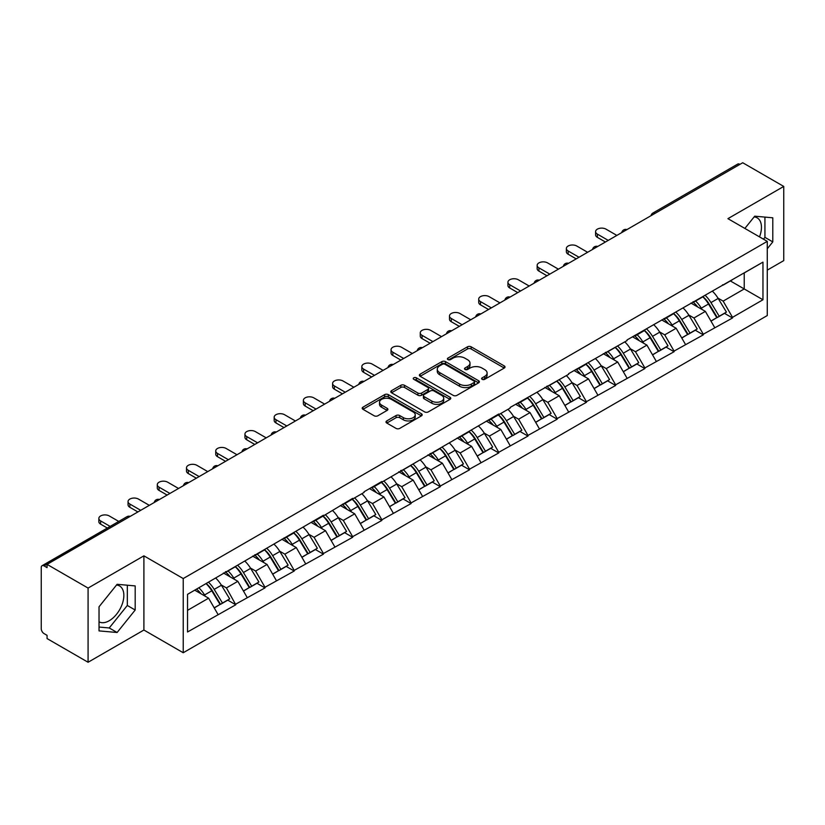 <?xml version="1.0" encoding="UTF-8"?>
<svg xmlns="http://www.w3.org/2000/svg" width="825" height="825" viewBox="0 0 825 825"><rect width="100%" height="100%" fill="white"/><g stroke="black" fill="none" stroke-linecap="round" stroke-linejoin="round"><path stroke-width="1.24" d="M482.14 379.335A1.815 1.052 0 0 0 484.708 379.335L504.25 368.053A2.599 1.506 0 0 0 505.013 366.991A2.599 1.506 0 0 0 504.25 365.929L471.157 346.82A2.599 1.506 0 0 0 467.476 346.82L447.944 358.102A1.815 1.052 0 0 0 447.408 358.844A1.815 1.052 0 0 0 447.944 359.587A1.815 1.052 0 0 0 450.512 359.587L453.038 358.132A8.322 4.806 0 0 1 464.805 358.132L467.569 359.721A8.322 4.806 0 0 1 470.002 363.113A8.322 4.806 0 0 1 467.569 366.517L465.042 367.971A1.815 1.052 0 0 0 464.506 368.713A1.815 1.052 0 0 0 465.042 369.456A1.815 1.052 0 0 0 467.61 369.456L470.147 368.002A8.322 4.806 0 0 1 481.913 368.002L484.667 369.59A8.322 4.806 0 0 1 487.101 372.993A8.322 4.806 0 0 1 484.667 376.386L482.14 377.85A1.815 1.052 0 0 0 481.604 378.593A1.815 1.052 0 0 0 482.14 379.335L482.14 377.85M99.031 621.823A20.666 11.932 120 0 0 109.24 620.73A20.666 11.932 120 0 0 122.739 602.518A20.666 11.932 120 0 0 119.573 585.967A20.666 11.932 120 0 0 116.521 585.028M754.132 216.913A20.666 11.932 -60 0 1 757.185 217.852A20.666 11.932 -60 0 1 759.495 236.878M386.76 420.915A2.599 1.506 0 0 0 385.997 421.977A2.599 1.506 0 0 0 386.76 423.039L396.052 428.402A2.599 1.506 0 0 0 399.723 428.402L421.42 415.872A2.599 1.506 0 0 0 422.183 414.81A2.599 1.506 0 0 0 421.42 413.748L388.327 394.639A2.599 1.506 0 0 0 384.646 394.639L362.948 407.168A2.599 1.506 0 0 0 362.196 408.231A2.599 1.506 0 0 0 362.948 409.293L374.168 415.769A2.599 1.506 0 0 0 377.85 415.769L387.131 410.407A2.599 1.506 0 0 0 387.894 409.344A2.599 1.506 0 0 0 387.131 408.282L381.573 405.075A6.951 4.012 0 0 1 379.531 402.229A6.951 4.012 0 0 1 383.821 398.527A6.951 4.012 0 0 1 391.401 399.393L413.191 411.974A6.951 4.012 0 0 1 415.233 414.81A6.951 4.012 0 0 1 410.933 418.522A6.951 4.012 0 0 1 403.353 417.646L399.723 415.552A2.599 1.506 0 0 0 396.052 415.552L386.76 420.915L386.76 423.039M143.901 555.844L88.079 588.07L47.056 564.382L742.727 162.742L783.75 186.429L727.928 218.656L767.271 241.364L183.233 578.552L143.901 555.844L143.901 630.032L183.233 652.74L183.233 578.552M453.224 395.381A2.599 1.506 0 0 0 456.906 395.381L478.603 382.862A2.599 1.506 0 0 0 479.356 381.8A2.599 1.506 0 0 0 478.603 380.738L445.5 361.628A2.599 1.506 0 0 0 441.829 361.628L420.131 374.158A2.599 1.506 0 0 0 419.368 375.22A2.599 1.506 0 0 0 420.131 376.282L453.224 395.381M414.521 379.727A1.815 1.052 0 0 1 416.367 379.985L416.367 377.819L450.007 397.248A2.599 1.506 0 0 1 450.77 398.31A2.599 1.506 0 0 1 450.007 399.362L428.309 411.892A2.599 1.506 0 0 1 424.638 411.892L391.545 392.782L400.826 387.461L400.826 385.306L391.545 390.658A2.599 1.506 0 0 0 390.782 391.72A2.599 1.506 0 0 0 391.545 392.782L391.545 390.658M400.826 387.461A2.599 1.506 0 0 1 404.508 387.461L404.508 385.306A2.599 1.506 0 0 0 400.826 385.306M404.508 385.306L417.924 393.051A2.599 1.506 0 0 0 421.606 393.051L427.762 389.493A2.599 1.506 0 0 0 428.526 388.431A2.599 1.506 0 0 0 427.762 387.368L413.789 379.304A1.815 1.052 0 0 1 413.253 378.562A1.815 1.052 0 0 1 414.377 377.592A1.815 1.052 0 0 1 416.367 377.819M183.233 652.74L767.271 315.552L767.271 241.364M206.209 583.564A17.748 10.251 -120 0 1 212.293 590.669L220.564 604.323L227.772 600.157L235.775 604.777L226.411 587.905L221.213 584.915M235.775 604.777L187.543 631.981L187.543 594.34L323.431 515.233L323.431 515.883L352.657 498.362L352.657 499.012L364.083 492.422L364.083 491.772L381.872 481.491L381.872 482.14L498.754 414.016L498.754 414.666L510.18 408.066L510.18 407.416L568.621 374.323L568.621 373.673L627.062 340.581L627.062 339.931L762.96 262.123L762.96 299.764L732.518 317.336L723.154 301.115L717.967 298.114M702.962 296.763A17.748 10.251 -120 0 1 709.036 303.868L717.307 317.532L724.515 313.366L732.518 317.986L732.518 317.336M732.518 317.986L703.302 334.207L693.938 317.986L688.741 314.985M673.736 313.634A17.748 10.251 -120 0 1 679.821 320.739L688.091 334.393L695.3 330.237L703.302 334.857L703.302 334.207M703.302 334.857L674.077 351.079L664.713 334.857L659.526 331.856M644.521 330.505A17.748 10.251 -120 0 1 650.595 337.611L658.866 351.264L666.074 347.108L674.077 351.728L674.077 351.079M674.077 351.728L644.861 367.95L635.498 351.728L630.3 348.728M615.295 347.377A17.748 10.251 -120 0 1 621.38 354.482L629.65 368.136L636.859 363.98L644.861 368.589L644.861 367.95M644.861 368.589L615.636 384.811L606.272 368.589L601.085 365.599M586.08 364.248A17.748 10.251 -120 0 1 592.154 371.353L600.425 385.007L607.633 380.841L615.636 385.461L615.636 384.811M615.636 385.461L586.42 401.682L577.057 385.461L571.859 382.47M556.854 381.119A17.748 10.251 -120 0 1 562.939 388.224L571.209 401.878L578.418 397.712L586.42 402.332L586.42 401.682M586.42 402.332L557.195 418.553L547.831 402.332L542.644 399.341M527.639 397.99A17.748 10.251 -120 0 1 533.713 405.096L541.984 418.749L549.192 414.583L557.195 419.203L557.195 418.553M557.195 419.203L527.979 435.425L518.616 419.203L513.418 416.213M498.413 414.862A17.748 10.251 -120 0 1 504.498 421.967L512.768 435.621L519.977 431.454L527.979 436.074L527.979 435.425M527.979 436.074L498.754 452.296L489.39 436.074L484.203 433.084M469.198 431.733A17.748 10.251 -120 0 1 475.272 438.828L483.543 452.492L490.751 448.326L498.754 452.946L498.754 452.296M498.754 452.946L469.538 469.167L460.175 452.946L454.977 449.955M439.972 448.604A17.748 10.251 -120 0 1 446.057 455.699L454.327 469.363L461.536 465.197L469.538 469.817L469.538 469.167M469.538 469.817L440.313 486.038L430.949 469.817L425.762 466.816M410.757 465.465A17.748 10.251 -120 0 1 416.831 472.57L425.102 486.234L432.31 482.068L440.313 486.688L440.313 486.038M440.313 486.688L411.097 502.91L401.734 486.688L396.536 483.687M381.532 482.336A17.748 10.251 -120 0 1 387.616 489.442L395.887 503.106L403.095 498.939L411.097 503.559L411.097 502.91M411.097 503.559L381.872 519.781L372.508 503.559L367.321 500.558M352.316 499.207A17.748 10.251 -120 0 1 358.39 506.313L366.661 519.967L373.869 515.811L381.872 520.431L381.872 519.781M381.872 520.431L352.657 536.652L343.293 520.431L338.095 517.43M323.091 516.079A17.748 10.251 -120 0 1 329.175 523.184L337.446 536.838L344.654 532.682L352.657 537.302L352.657 536.652M352.657 537.302L323.431 553.523L314.067 537.302L308.88 534.301M293.875 532.95A17.748 10.251 -120 0 1 299.949 540.055L308.22 553.709L315.428 549.553L323.431 554.163L323.431 553.523M323.431 554.163L294.216 570.384L284.852 554.163L279.654 551.172M264.65 549.821A17.748 10.251 -120 0 1 270.734 556.927L279.005 570.58L286.213 566.414L294.216 571.034L294.216 570.384M294.216 571.034L264.99 587.256L255.626 571.034L250.439 568.043M235.434 566.692A17.748 10.251 -120 0 1 241.508 573.798L249.779 587.452L256.988 583.285L264.99 587.905L264.99 587.256M264.99 587.905L235.775 604.127M225.844 571.581L226.411 571.9L235.775 566.497M226.411 587.905L237.837 581.316L223.41 572.983M247.201 597.537L237.837 581.316M255.069 554.709L255.626 555.029L264.99 549.625M255.626 571.034L267.052 564.444L252.625 556.112M276.416 580.666L267.052 564.444M284.285 537.838L284.852 538.158L294.216 532.754M284.852 554.163L296.278 547.573L281.851 539.241M305.642 563.795L296.278 547.573M313.51 520.967L314.067 521.287L323.431 515.883M314.067 537.302L325.493 530.702L311.066 522.369M334.857 546.923L325.493 530.702M342.726 504.096L343.293 504.426L352.657 499.012M343.293 520.431L354.719 513.831L340.292 505.498M364.083 530.052L354.719 513.831M371.951 487.224L372.508 487.554L381.872 482.14M372.508 503.559L383.934 496.959L369.507 488.637M393.298 513.181L383.934 496.959M401.167 470.353L401.734 470.683L411.097 465.269M401.734 486.688L413.16 480.088L398.733 471.766M422.524 496.31L413.16 480.088M430.392 453.482L430.949 453.812L440.313 448.408M430.949 469.817L442.375 463.217L427.948 454.895M451.739 479.438L442.375 463.217M459.608 436.611L460.175 436.941L469.538 431.537M460.175 452.946L471.601 446.346L457.174 438.023M480.965 462.567L471.601 446.346M488.833 419.75L489.39 420.069L498.754 414.666M489.39 436.074L500.816 429.474L486.389 421.152M510.18 445.696L500.816 429.474M518.048 402.878L518.616 403.198L527.979 397.794M518.616 419.203L530.042 412.603L515.615 404.281M539.406 428.835L530.042 412.603M547.274 386.007L547.831 386.327L557.195 380.923M547.831 402.332L559.257 395.742L544.83 387.41M568.621 411.964L559.257 395.742M576.489 369.136L577.057 369.456L586.42 364.052M577.057 385.461L588.483 378.871L574.056 370.538M597.847 395.093L588.483 378.871M605.715 352.265L606.272 352.584L615.636 347.181M606.272 368.589L617.698 362L603.271 353.667M627.062 378.221L617.698 362M634.93 335.393L635.498 335.723L644.861 330.309M635.498 351.728L646.924 345.128L632.497 336.796M656.288 361.35L646.924 345.128M664.156 318.522L664.713 318.852L674.077 313.438M664.713 334.857L676.139 328.257L661.712 319.925M685.503 344.479L676.139 328.257M693.371 301.651L693.938 301.981L703.302 296.567M693.938 317.986L705.365 311.386L690.938 303.064M714.728 327.608L705.365 311.386M739.922 164.361L655.071 213.355M653.874 214.046A3.97 2.289 120 0 1 654.885 213.242A3.97 2.289 60 0 0 652.895 213.046L737.746 164.062A3.97 2.289 60 0 1 739.736 164.257M722.597 284.78L723.154 285.11L732.518 279.696M744.222 272.941L762.96 262.123M723.154 301.115L744.232 288.946L744.232 272.941M730.362 280.943L762.96 299.764M767.271 270.126L783.75 260.618L783.75 186.429M88.079 588.07L88.079 662.258L47.056 638.571L47.056 635.333L44.055 633.6A3.97 2.289 -120 0 1 41.25 628.732L41.25 567.518A3.97 2.289 -120 0 1 42.075 565.702A3.97 2.289 -120 0 1 44.055 565.898L47.056 567.631L47.056 564.382M88.079 662.258L143.901 630.032M187.543 610.345L208.612 598.177L194.752 590.174M217.975 614.398L208.612 598.177M708.623 304.188L709.552 304.724M679.408 321.059L680.336 321.595M650.183 337.93L651.111 338.467M620.967 354.802L621.895 355.338M591.742 371.673L592.67 372.209M562.526 388.544L563.454 389.07M533.301 405.405L534.229 405.941M504.085 422.276L505.013 422.812M474.86 439.147L475.788 439.684M445.644 456.019L446.573 456.555M416.419 472.89L417.347 473.426M387.203 489.761L388.132 490.298M357.978 506.632L358.906 507.169M328.762 523.504L329.691 524.04M299.537 540.375L300.465 540.911M270.322 557.246L271.25 557.783M241.096 574.118L242.024 574.643M211.881 590.978L212.809 591.515M767.271 248.768L772.788 241.9L772.788 217.8L754.72 216.181L744.872 228.432M135.187 585.915L117.109 584.296L99.031 606.788L99.031 630.888L117.109 632.497L135.187 610.015L135.187 585.915M482.862 379.593L484.667 378.551A8.322 4.806 0 0 0 487.101 375.148L487.101 372.993M470.002 363.113L470.002 365.279A8.322 4.806 0 0 1 467.569 368.672L465.764 369.713M504.25 365.929L504.25 368.053L471.157 348.985A2.599 1.506 0 0 0 467.476 348.985L448.666 359.844M478.562 382.882L445.5 363.794A2.599 1.506 0 0 0 441.829 363.794L420.162 376.303M474.004 382.542A1.815 1.052 0 0 0 474.54 381.8A1.815 1.052 0 0 0 474.004 381.057L444.953 364.289A1.815 1.052 0 0 0 442.375 364.289L439.715 365.826A8.322 4.806 0 0 0 437.281 369.218A8.322 4.806 0 0 0 439.715 372.622L459.566 384.079A8.322 4.806 0 0 0 471.333 384.079L474.004 382.542L474.004 384.708A1.815 1.052 0 0 0 474.54 383.965L474.54 381.8M437.281 369.218L437.281 371.384A8.322 4.806 0 0 0 439.715 374.777L439.715 372.622M474.004 384.708L471.333 386.244A8.322 4.806 0 0 1 459.566 386.244L439.715 374.777M404.508 387.461L417.924 395.216A2.599 1.506 0 0 0 421.606 395.216L427.762 391.658A2.599 1.506 0 0 0 428.526 390.596L428.526 388.431M416.367 379.985L449.976 399.382M431.857 401.094A6.951 4.012 0 0 0 439.436 401.961A6.951 4.012 0 0 0 443.726 398.248A6.951 4.012 0 0 0 441.695 395.412L434.012 390.978A2.599 1.506 0 0 0 430.341 390.978L424.174 394.536A2.599 1.506 0 0 0 423.421 395.598A2.599 1.506 0 0 0 424.174 396.66L431.857 401.094L431.857 403.25A6.951 4.012 0 0 0 439.436 404.126A6.951 4.012 0 0 0 443.726 400.414L443.726 398.248M423.421 395.598L423.421 397.763A2.599 1.506 0 0 0 424.174 398.826L424.174 396.66M431.857 403.25L424.174 398.826M415.233 414.81L415.233 416.976A6.951 4.012 0 0 1 410.933 420.688A6.951 4.012 0 0 1 403.353 419.812L399.723 417.718A2.599 1.506 0 0 0 396.052 417.718L386.801 423.06M379.531 402.229L379.531 404.394A6.951 4.012 0 0 0 381.573 407.23L381.573 405.075M387.1 410.427L381.573 407.23M421.389 415.893L388.327 396.804A2.599 1.506 0 0 0 384.646 396.804L362.99 409.313M763.465 239.167L764.93 237.352L764.93 217.088M764.93 237.352L772.788 241.9M99.031 627.052L109.24 627.959L127.318 605.478L127.318 585.214M127.318 605.478L135.187 610.015M109.24 627.959L117.109 632.497M597.372 234.114L597.372 237.363A6.095 3.517 180 0 1 595.588 234.877L595.588 231.629A6.095 3.517 0 0 0 597.372 234.114L608.242 240.395M616.852 235.414L605.993 229.144A6.095 3.517 0 0 0 599.352 228.381A6.095 3.517 0 0 0 595.588 231.629M712.47 291.277A21.718 12.54 60 0 1 718.163 298.433L710.954 302.6A21.718 12.54 -120 0 0 705.262 295.443M710.954 302.6L719.225 316.253L726.433 312.097L718.163 298.433M717.307 317.532L719.225 316.253M724.515 313.366L726.433 312.097M692.835 301.96A17.748 10.251 60 0 1 697.733 306.983M695.609 301.012A21.718 12.54 60 0 1 701.302 308.168L702.116 309.519M711.006 321.162L716.791 317.666L708.51 304.002A21.718 12.54 -120 0 0 702.817 296.845M716.791 317.666L710.933 321.038M597.372 237.363L605.426 242.014M568.157 250.986L568.157 254.234A6.095 3.517 180 0 1 566.373 251.749L566.373 248.5A6.095 3.517 0 0 0 568.157 250.986L579.016 257.256M587.637 252.285L576.768 246.015A6.095 3.517 0 0 0 570.137 245.252A6.095 3.517 0 0 0 566.373 248.5M683.244 308.148A21.718 12.54 60 0 1 688.937 315.305L681.728 319.471A21.718 12.54 -120 0 0 676.036 312.314M681.728 319.471L689.999 333.125L697.208 328.958L688.937 315.305M688.091 334.393L689.999 333.125M695.3 330.237L697.208 328.958M663.62 318.832A17.748 10.251 60 0 1 668.518 323.854M666.394 317.883A21.718 12.54 60 0 1 672.086 325.04L672.901 326.38M681.79 338.033L687.565 334.537L679.295 320.873A21.718 12.54 -120 0 0 673.602 313.717M687.565 334.537L681.718 337.91M568.157 254.234L576.211 258.885M538.931 267.857L538.931 271.105A6.095 3.517 180 0 1 537.147 268.62L537.147 265.372A6.095 3.517 0 0 0 538.931 267.857L549.801 274.127M558.412 269.156L547.553 262.886A6.095 3.517 0 0 0 540.911 262.123A6.095 3.517 0 0 0 537.147 265.372M654.029 325.019A21.718 12.54 60 0 1 659.722 332.176L652.513 336.342A21.718 12.54 -120 0 0 646.821 329.185M652.513 336.342L660.784 349.996L667.992 345.83L659.722 332.176M658.866 351.264L660.784 349.996M666.074 347.108L667.992 345.83M634.394 335.703A17.748 10.251 60 0 1 639.292 340.725M637.168 334.754A21.718 12.54 60 0 1 642.861 341.911L643.675 343.252M652.565 354.905L658.35 351.398L650.069 337.745A21.718 12.54 -120 0 0 644.377 330.588M658.35 351.398L652.493 354.781M538.931 271.105L546.985 275.756M509.716 284.728L509.716 287.977A6.095 3.517 180 0 1 507.932 285.491L507.932 282.243A6.095 3.517 0 0 0 509.716 284.728L520.575 290.998M529.196 286.028L518.327 279.757A6.095 3.517 0 0 0 511.696 278.994A6.095 3.517 0 0 0 507.932 282.243M624.803 341.89A21.718 12.54 60 0 1 630.496 349.047L623.288 353.213A21.718 12.54 -120 0 0 617.595 346.046M623.288 353.213L631.558 366.867L638.767 362.701L630.496 349.047M629.65 368.136L631.558 366.867M636.859 363.98L638.767 362.701M605.179 352.574A17.748 10.251 60 0 1 610.077 357.596M607.953 351.625A21.718 12.54 60 0 1 613.645 358.782L614.46 360.123M623.349 371.776L629.124 368.27L620.854 354.616A21.718 12.54 -120 0 0 615.161 347.459M629.124 368.27L623.277 371.652M509.716 287.977L517.77 292.627M480.49 301.599L480.49 304.848A6.095 3.517 180 0 1 478.706 302.352L478.706 299.114A6.095 3.517 0 0 0 480.49 301.599L491.36 307.869M499.971 302.899L489.112 296.629A6.095 3.517 0 0 0 482.47 295.866A6.095 3.517 0 0 0 478.706 299.114M595.588 358.762A21.718 12.54 60 0 1 601.281 365.918L594.072 370.085A21.718 12.54 -120 0 0 588.38 362.918M594.072 370.085L602.343 383.738L609.551 379.572L601.281 365.918M600.425 385.007L602.343 383.738M607.633 380.841L609.551 379.572M575.953 369.445A17.748 10.251 60 0 1 580.852 374.468M578.727 368.486A21.718 12.54 60 0 1 584.42 375.653L585.234 376.994M594.124 388.647L599.909 385.141L591.628 371.487A21.718 12.54 -120 0 0 585.936 364.33M599.909 385.141L594.052 388.523M480.49 304.848L488.544 309.499M451.275 318.471L451.275 321.719A6.095 3.517 180 0 1 449.491 319.223L449.491 315.985A6.095 3.517 0 0 0 451.275 318.471L462.134 324.741M470.755 319.77L459.886 313.5A6.095 3.517 0 0 0 453.255 312.737A6.095 3.517 0 0 0 449.491 315.985M566.363 375.633A21.718 12.54 60 0 1 572.055 382.79L564.847 386.946A21.718 12.54 -120 0 0 559.154 379.789M564.847 386.946L573.117 400.61L580.326 396.443L572.055 382.79M571.209 401.878L573.117 400.61M578.418 397.712L580.326 396.443M546.738 386.317A17.748 10.251 60 0 1 551.636 391.339M549.512 385.358A21.718 12.54 60 0 1 555.204 392.525L556.019 393.865M564.908 405.518L570.683 402.012L562.413 388.358A21.718 12.54 -120 0 0 556.72 381.202M570.683 402.012L564.836 405.395M451.275 321.719L459.329 326.36M422.049 335.342L422.049 338.58A6.095 3.517 180 0 1 420.265 336.095L420.265 332.857A6.095 3.517 0 0 0 422.049 335.342L432.919 341.612M441.53 336.641L430.671 330.361A6.095 3.517 0 0 0 424.029 329.598A6.095 3.517 0 0 0 420.265 332.857M537.147 392.494A21.718 12.54 60 0 1 542.84 399.661L535.631 403.817A21.718 12.54 -120 0 0 529.939 396.66M535.631 403.817L543.902 417.481L551.11 413.315L542.84 399.661M541.984 418.749L543.902 417.481M549.192 414.583L551.11 413.315M517.512 403.188A17.748 10.251 60 0 1 522.411 408.21M520.286 402.229A21.718 12.54 60 0 1 525.979 409.386L526.793 410.737M535.683 422.39L541.468 418.883L533.187 405.23A21.718 12.54 -120 0 0 527.495 398.073M541.468 418.883L535.611 422.266M422.049 338.58L430.103 343.231M392.834 352.213L392.834 355.451A6.095 3.517 180 0 1 391.05 352.966L391.05 349.728A6.095 3.517 0 0 0 392.834 352.213L403.693 358.483M412.314 353.512L401.445 347.232A6.095 3.517 0 0 0 394.814 346.469A6.095 3.517 0 0 0 391.05 349.728M507.922 409.365A21.718 12.54 60 0 1 513.614 416.532L506.406 420.688A21.718 12.54 -120 0 0 500.713 413.531M506.406 420.688L514.676 434.352L521.885 430.186L513.614 416.532M512.768 435.621L514.676 434.352M519.977 431.454L521.885 430.186M488.297 420.049A17.748 10.251 60 0 1 493.195 425.071M491.071 419.1A21.718 12.54 60 0 1 496.763 426.257L497.578 427.608M506.468 439.261L512.243 435.755L503.972 422.101A21.718 12.54 -120 0 0 498.279 414.934M512.243 435.755L506.395 439.137M392.834 355.451L400.888 360.102M363.608 369.084L363.608 372.323A6.095 3.517 180 0 1 361.824 369.837L361.824 366.589A6.095 3.517 0 0 0 363.608 369.084L374.478 375.354M383.089 370.373L372.23 364.103A6.095 3.517 0 0 0 365.588 363.34A6.095 3.517 0 0 0 361.824 366.589M478.706 426.236A21.718 12.54 60 0 1 484.399 433.393L477.19 437.559A21.718 12.54 -120 0 0 471.498 430.403M477.19 437.559L485.461 451.223L492.669 447.057L484.399 433.393M483.543 452.492L485.461 451.223M490.751 448.326L492.669 447.057M459.071 436.92A17.748 10.251 60 0 1 463.97 441.942M461.845 435.971A21.718 12.54 60 0 1 467.538 443.128L468.353 444.479M477.242 456.132L483.027 452.626L474.746 438.972A21.718 12.54 -120 0 0 469.054 431.805M483.027 452.626L477.17 455.998M363.608 372.323L371.662 376.973M334.393 385.956L334.393 389.194A6.095 3.517 180 0 1 332.609 386.708L332.609 383.46A6.095 3.517 0 0 0 334.393 385.956L345.252 392.226M353.873 387.245L343.004 380.975A6.095 3.517 0 0 0 336.373 380.212A6.095 3.517 0 0 0 332.609 383.46M449.481 443.108A21.718 12.54 60 0 1 455.173 450.264L447.965 454.431A21.718 12.54 -120 0 0 442.272 447.274M447.965 454.431L456.235 468.084L463.444 463.928L455.173 450.264M454.327 469.363L456.235 468.084M461.536 465.197L463.444 463.928M429.856 453.791A17.748 10.251 60 0 1 434.754 458.813M432.63 452.843A21.718 12.54 60 0 1 438.323 459.999L439.137 461.35M448.027 473.003L453.802 469.497L445.531 455.833A21.718 12.54 -120 0 0 439.838 448.676M453.802 469.497L447.954 472.869M334.393 389.194L342.447 393.845M305.168 402.817L305.168 406.065A6.095 3.517 180 0 1 303.383 403.58L303.383 400.331A6.095 3.517 0 0 0 305.168 402.817L316.037 409.097M324.648 404.116L313.789 397.846A6.095 3.517 0 0 0 307.147 397.083A6.095 3.517 0 0 0 303.383 400.331M420.265 459.979A21.718 12.54 60 0 1 425.958 467.136L418.749 471.302A21.718 12.54 -120 0 0 413.057 464.145M418.749 471.302L427.02 484.956L434.228 480.8L425.958 467.136M425.102 486.234L427.02 484.956M432.31 482.068L434.228 480.8M400.63 470.662A17.748 10.251 60 0 1 405.529 475.685M403.404 469.714A21.718 12.54 60 0 1 409.097 476.871L409.912 478.222M418.801 489.864L424.586 486.368L416.305 472.704A21.718 12.54 -120 0 0 410.613 465.548M424.586 486.368L418.729 489.741M305.168 406.065L313.222 410.716M275.952 419.688L275.952 422.936A6.095 3.517 180 0 1 274.168 420.451L274.168 417.202A6.095 3.517 0 0 0 275.952 419.688L286.811 425.968M295.433 420.987L284.563 414.717A6.095 3.517 0 0 0 277.922 413.954A6.095 3.517 0 0 0 274.168 417.202M391.04 476.85A21.718 12.54 60 0 1 396.732 484.007L389.524 488.173A21.718 12.54 -120 0 0 383.831 481.016M389.524 488.173L397.794 501.827L405.003 497.671L396.732 484.007M395.887 503.106L397.794 501.827M403.095 498.939L405.003 497.671M371.415 487.534A17.748 10.251 60 0 1 376.313 492.556M374.189 486.585A21.718 12.54 60 0 1 379.882 493.742L380.696 495.093M389.586 506.736L395.361 503.24L387.09 489.576A21.718 12.54 -120 0 0 381.397 482.419M395.361 503.24L389.513 506.612M275.952 422.936L284.006 427.587M246.727 436.559L246.727 439.808A6.095 3.517 180 0 1 244.943 437.322L244.943 434.074A6.095 3.517 0 0 0 246.727 436.559L257.596 442.829M266.207 437.858L255.348 431.588A6.095 3.517 0 0 0 248.707 430.825A6.095 3.517 0 0 0 244.943 434.074M361.824 493.721A21.718 12.54 60 0 1 367.517 500.878L360.308 505.044A21.718 12.54 -120 0 0 354.616 497.887M360.308 505.044L368.579 518.698L375.787 514.532L367.517 500.878M366.661 519.967L368.579 518.698M373.869 515.811L375.787 514.532M342.189 504.405A17.748 10.251 60 0 1 347.088 509.427M344.963 503.456A21.718 12.54 60 0 1 350.656 510.613L351.471 511.954M360.36 523.607L366.145 520.101L357.864 506.447A21.718 12.54 -120 0 0 352.172 499.29M366.145 520.101L360.288 523.483M246.727 439.808L254.781 444.458M217.511 453.43L217.511 456.679A6.095 3.517 180 0 1 215.727 454.193L215.727 450.945A6.095 3.517 0 0 0 217.511 453.43L228.37 459.7M236.992 454.73L226.122 448.46A6.095 3.517 0 0 0 219.481 447.697A6.095 3.517 0 0 0 215.727 450.945M332.599 510.593A21.718 12.54 60 0 1 338.291 517.749L331.083 521.916A21.718 12.54 -120 0 0 325.39 514.759M331.083 521.916L339.353 535.569L346.562 531.403L338.291 517.749M337.446 536.838L339.353 535.569M344.654 532.682L346.562 531.403M312.974 521.276A17.748 10.251 60 0 1 317.873 526.298M315.748 520.327A21.718 12.54 60 0 1 321.441 527.484L322.255 528.825M331.145 540.478L336.92 536.972L328.649 523.318A21.718 12.54 -120 0 0 322.957 516.161M336.92 536.972L331.073 540.354M217.511 456.679L225.565 461.33M188.286 470.302L188.286 473.55A6.095 3.517 180 0 1 186.502 471.054L186.502 467.816A6.095 3.517 0 0 0 188.286 470.302L199.155 476.572M207.766 471.601L196.907 465.331A6.095 3.517 0 0 0 190.266 464.568A6.095 3.517 0 0 0 186.502 467.816M303.383 527.464A21.718 12.54 60 0 1 309.076 534.621L301.868 538.787A21.718 12.54 -120 0 0 296.175 531.62M301.868 538.787L310.138 552.441L317.347 548.274L309.076 534.621M308.22 553.709L310.138 552.441M315.428 549.553L317.347 548.274M283.748 538.148A17.748 10.251 60 0 1 288.647 543.17M286.522 537.199A21.718 12.54 60 0 1 292.215 544.356L293.03 545.696M301.919 557.349L307.704 553.843L299.423 540.189A21.718 12.54 -120 0 0 293.731 533.033M307.704 553.843L301.847 557.226M188.286 473.55L196.34 478.201M159.07 487.173L159.07 490.421A6.095 3.517 180 0 1 157.286 487.926L157.286 484.688A6.095 3.517 0 0 0 159.07 487.173L169.929 493.443M178.551 488.472L167.681 482.202A6.095 3.517 0 0 0 161.04 481.439A6.095 3.517 0 0 0 157.286 484.688M274.158 544.335A21.718 12.54 60 0 1 279.85 551.492L272.642 555.658A21.718 12.54 -120 0 0 266.949 548.491M272.642 555.658L280.912 569.312L288.121 565.146L279.85 551.492M279.005 570.58L280.912 569.312M286.213 566.414L288.121 565.146M254.533 555.019A17.748 10.251 60 0 1 259.432 560.041M257.307 554.06A21.718 12.54 60 0 1 263 561.227L263.814 562.567M272.704 574.221L278.479 570.714L270.208 557.061A21.718 12.54 -120 0 0 264.516 549.904M278.479 570.714L272.632 574.097M159.07 490.421L167.124 495.062M129.845 504.044L129.845 507.282A6.095 3.517 180 0 1 128.061 504.797L128.061 501.559A6.095 3.517 0 0 0 129.845 504.044L140.714 510.314M149.325 505.343L138.466 499.073A6.095 3.517 0 0 0 131.825 498.31A6.095 3.517 0 0 0 128.061 501.559M244.943 561.206A21.718 12.54 60 0 1 250.635 568.363L243.427 572.519A21.718 12.54 -120 0 0 237.734 565.362M243.427 572.519L251.697 586.183L258.906 582.017L250.635 568.363M249.779 587.452L251.697 586.183M256.988 583.285L258.906 582.017M225.307 571.89A17.748 10.251 60 0 1 230.206 576.912M228.082 570.931A21.718 12.54 60 0 1 233.774 578.098L234.589 579.439M243.478 591.092L249.263 587.586L240.983 573.932A21.718 12.54 -120 0 0 235.29 566.775M249.263 587.586L243.406 590.968M129.845 507.282L137.899 511.933M100.629 520.915L100.629 524.153A6.095 3.517 180 0 1 98.845 521.668L98.845 518.43A6.095 3.517 0 0 0 100.629 520.915L110.138 526.402M118.759 521.431L109.24 515.934A6.095 3.517 0 0 0 102.599 515.171A6.095 3.517 0 0 0 98.845 518.43M215.717 578.067A21.718 12.54 60 0 1 221.409 585.234L214.201 589.39A21.718 12.54 -120 0 0 208.508 582.233M214.201 589.39L222.472 603.054L229.68 598.888L221.409 585.234M220.564 604.323L222.472 603.054M227.772 600.157L229.68 598.888M196.567 589.132A17.748 10.251 60 0 1 200.991 593.773M198.866 587.802A21.718 12.54 60 0 1 204.559 594.959L205.373 596.31M214.263 607.963L220.038 604.457L211.767 590.803A21.718 12.54 -120 0 0 206.075 583.646M220.038 604.457L214.191 607.839M100.629 524.153L107.332 528.031M129.102 517.017L44.055 565.898M129.917 516.543A3.97 2.289 -60 0 0 128.917 516.914A3.97 2.289 -120 0 0 126.926 516.718L42.075 565.702M624.649 230.917A3.97 2.289 120 0 1 625.659 230.113A3.97 2.289 -60 0 1 626.67 229.752M595.433 247.789A3.97 2.289 120 0 1 596.444 246.984A3.97 2.289 -60 0 1 597.444 246.623M566.208 264.66A3.97 2.289 120 0 1 567.218 263.856A3.97 2.289 -60 0 1 568.229 263.495M536.993 281.521A3.97 2.289 120 0 1 538.003 280.727A3.97 2.289 -60 0 1 539.003 280.366M507.767 298.392A3.97 2.289 120 0 1 508.778 297.598A3.97 2.289 -60 0 1 509.788 297.227M478.552 315.263A3.97 2.289 120 0 1 479.562 314.469A3.97 2.289 -60 0 1 480.562 314.098M449.326 332.135A3.97 2.289 120 0 1 450.337 331.341A3.97 2.289 -60 0 1 451.347 330.969M420.111 349.006A3.97 2.289 120 0 1 421.121 348.212A3.97 2.289 -60 0 1 422.122 347.841M390.885 365.877A3.97 2.289 120 0 1 391.896 365.083A3.97 2.289 -60 0 1 392.906 364.712M361.67 382.748A3.97 2.289 120 0 1 362.68 381.944A3.97 2.289 -60 0 1 363.681 381.583M332.444 399.62A3.97 2.289 120 0 1 333.455 398.815A3.97 2.289 -60 0 1 334.465 398.454M303.229 416.491A3.97 2.289 120 0 1 304.239 415.687A3.97 2.289 -60 0 1 305.24 415.326M274.003 433.362A3.97 2.289 120 0 1 275.014 432.558A3.97 2.289 -60 0 1 276.024 432.197M244.788 450.233A3.97 2.289 120 0 1 245.798 449.429A3.97 2.289 -60 0 1 246.799 449.068M215.562 467.094A3.97 2.289 120 0 1 216.573 466.3A3.97 2.289 -60 0 1 217.583 465.939M186.347 483.966A3.97 2.289 120 0 1 187.358 483.172A3.97 2.289 -60 0 1 188.358 482.8M157.121 500.837A3.97 2.289 120 0 1 158.132 500.043A3.97 2.289 -60 0 1 159.142 499.672M484.667 378.551L484.667 376.386M465.042 369.456L465.042 367.971M467.569 368.672L467.569 366.517M447.944 359.587L447.944 358.102M467.476 348.985L467.476 346.82M471.157 348.985L471.157 346.82M420.131 376.282L420.131 374.158M441.829 363.794L441.829 361.628M445.5 363.794L445.5 361.628M478.603 382.862L478.603 380.738M459.566 386.244L459.566 384.079M471.333 386.244L471.333 384.079M417.924 395.216L417.924 393.051M421.606 395.216L421.606 393.051M427.762 391.658L427.762 389.493M450.007 399.362L450.007 397.248M396.052 417.718L396.052 415.552M399.723 417.718L399.723 415.552M403.353 419.812L403.353 417.646M387.131 410.407L387.131 408.282M362.948 409.293L362.948 407.168M384.646 396.804L384.646 394.639M388.327 396.804L388.327 394.639M421.42 415.872L421.42 413.748M708.51 304.002L701.302 308.168M679.295 320.873L672.086 325.04M650.069 337.745L642.861 341.911M620.854 354.616L613.645 358.782M591.628 371.487L584.42 375.653M562.413 388.358L555.204 392.525M533.187 405.23L525.979 409.386M503.972 422.101L496.763 426.257M474.746 438.972L467.538 443.128M445.531 455.833L438.323 459.999M416.305 472.704L409.097 476.871M387.09 489.576L379.882 493.742M357.864 506.447L350.656 510.613M328.649 523.318L321.441 527.484M299.423 540.189L292.215 544.356M270.208 557.061L263 561.227M240.983 573.932L233.774 578.098M211.767 590.803L204.559 594.959M652.895 213.046A3.97 3.97 0 0 0 650.987 215.717M626.938 229.597A3.97 3.97 0 0 0 621.761 232.578M597.712 246.469A3.97 3.97 0 0 0 592.546 249.449M568.497 263.34A3.97 3.97 0 0 0 563.32 266.32M539.272 280.211A3.97 3.97 0 0 0 534.105 283.192M510.056 297.082A3.97 3.97 0 0 0 504.879 300.063M480.831 313.954A3.97 3.97 0 0 0 475.664 316.934M451.615 330.815A3.97 3.97 0 0 0 446.438 333.805M422.39 347.686A3.97 3.97 0 0 0 417.223 350.677M393.174 364.557A3.97 3.97 0 0 0 387.998 367.548M363.949 381.428A3.97 3.97 0 0 0 358.782 384.419M334.733 398.3A3.97 3.97 0 0 0 329.557 401.29M305.508 415.171A3.97 3.97 0 0 0 300.341 418.151M276.293 432.042A3.97 3.97 0 0 0 271.116 435.022M247.067 448.913A3.97 3.97 0 0 0 241.9 451.894M217.852 465.785A3.97 3.97 0 0 0 212.675 468.765M188.626 482.656A3.97 3.97 0 0 0 183.459 485.636M159.411 499.517A3.97 3.97 0 0 0 154.234 502.507M130.185 516.388A3.97 3.97 0 0 0 126.926 516.718"/></g></svg>
